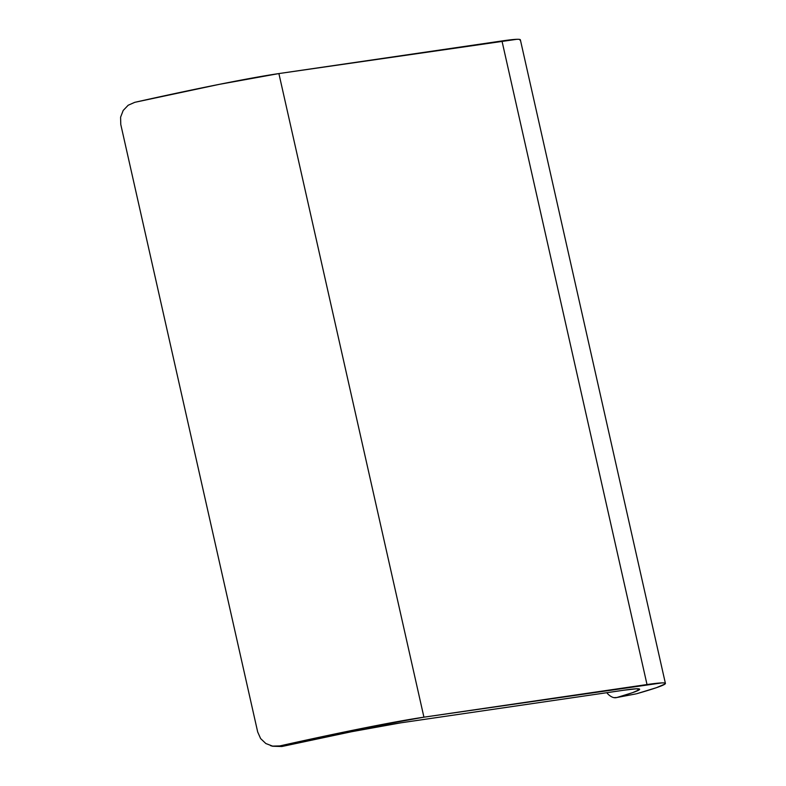 <?xml version="1.0" encoding="UTF-8"?>
<svg xmlns="http://www.w3.org/2000/svg" width="786" height="786" viewBox="0 0 786 786"><rect width="100%" height="100%" fill="white"/><g stroke="black" fill="none" stroke-linecap="round" stroke-linejoin="round"><path stroke-width="1.18" d="M272.29 746.15L281.84 746.513A145.253 5.571 -12.7 0 1 400.998 722.806L624.084 690.177A145.253 5.571 -12.7 0 1 639.647 689.234A145.253 5.571 -12.7 0 1 616.853 697.516L613.964 697.634M665.408 683.427A171.662 6.593 -12.7 0 1 636.64 693.743L656.497 687.662L665.103 683.967C666.017 683.152 664.936 682.798 661.871 682.896L423.929 717.176L364.331 727.954L279.806 745.924A171.662 6.593 -12.7 0 1 423.929 717.176L278.892 73.57L501.969 40.951L647.016 684.547A171.662 6.593 -12.7 0 1 665.408 683.427L520.371 39.831A171.662 6.593 167.3 0 0 501.969 40.951L647.016 684.547L423.929 717.176L278.892 73.57A171.662 6.593 167.3 0 0 134.77 102.327L128.167 105.245L123.186 110.472L120.592 117.193L120.769 124.434L257.69 731.992L260.618 738.575L265.845 743.536L272.575 746.111L279.806 745.924L281.84 746.513L351.745 731.687L400.998 722.806L624.084 690.177L636.503 688.791L639.47 689.617L632.759 692.594L616.853 697.516C614.259 698.292 611.38 697.231 608.226 694.343L607.824 693.93M616.853 697.516L636.021 693.881M120.769 124.434L257.69 731.992M520.067 40.361C520.98 39.555 519.9 39.202 516.824 39.3L278.892 73.57L219.284 84.357L134.77 102.327M608.226 694.343L606.753 692.712M270.571 745.659L272.595 746.238L281.84 746.513L279.659 745.963"/></g></svg>
